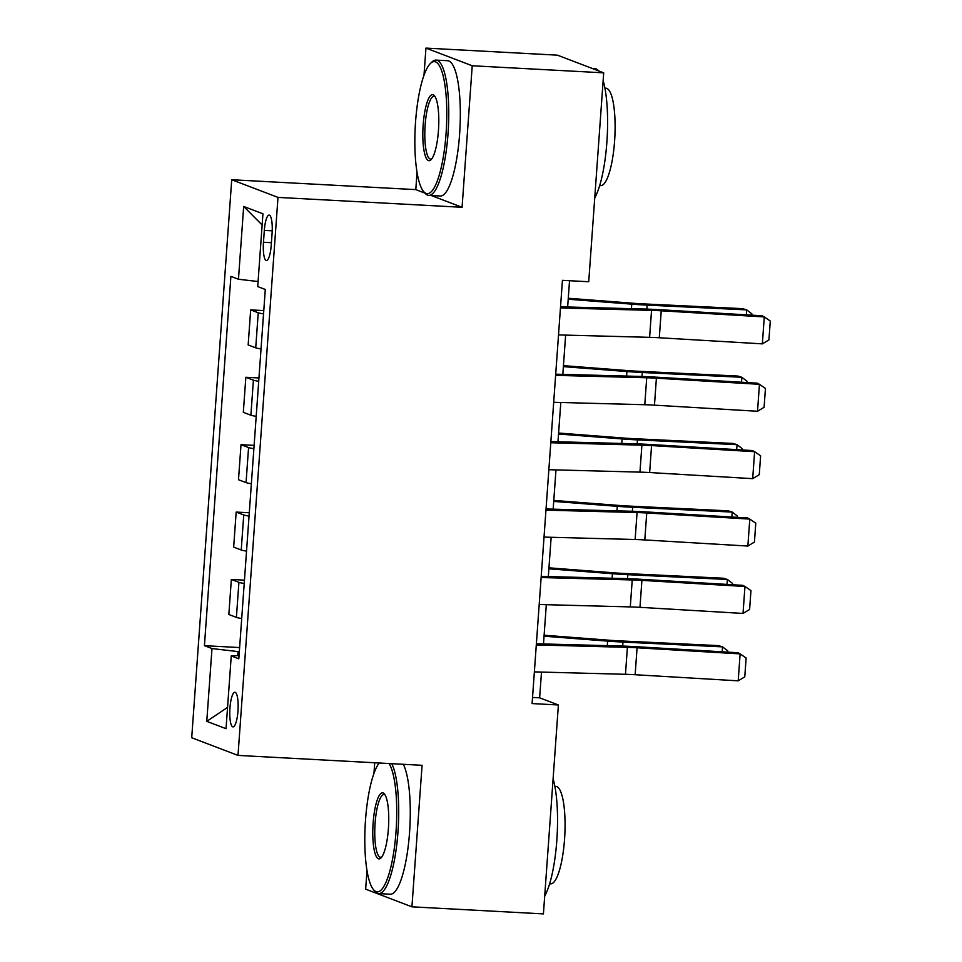<?xml version="1.0" encoding="UTF-8"?>
<svg xmlns="http://www.w3.org/2000/svg" width="962" height="962" viewBox="0 0 962 962"><rect width="100%" height="100%" fill="white"/><g stroke="black" fill="none" stroke-linecap="round" stroke-linejoin="round"><path stroke-width="1.44" d="M237.963 711.086A17.34 4.088 -86.9 0 0 234.884 692.243A17.34 4.088 -86.9 0 0 229.954 708.032A17.34 4.088 -86.9 0 0 233.032 726.887A17.34 4.088 -86.9 0 0 237.963 711.086M374.723 762.758L373.953 773.364M366.991 870.502L365.656 889.165L411.928 906.829L543.422 913.9L558.393 704.978L539.634 697.823L541.486 672.077M231.722 179.738L191.715 737.746L237.999 755.41L277.994 197.402L231.722 179.738L415.8 189.622L424.951 193.121M431.277 195.539L462.073 207.287L472.222 65.765L425.95 48.1L424.001 75.168M417.039 172.306L415.8 189.622M425.95 48.1L557.431 55.171L603.703 72.835L472.222 65.765M603.703 72.835L588.732 281.746L562.433 280.339L532.094 703.571L558.393 704.978M264.322 230.399L263.468 242.256A16.799 3.968 -86.9 0 0 266.45 260.522A16.799 3.968 -86.9 0 0 271.224 245.226L272.078 233.357A16.799 3.968 -86.9 0 0 269.095 215.103A16.799 3.968 -86.9 0 0 264.322 230.399L272.21 230.82M258.093 281.529L238.468 279.245L230.892 276.359L204.425 645.67L239.622 647.558M238.468 279.245L243.675 206.457L262.939 213.804L257.72 286.592L265.296 289.478L238.816 658.802L231.253 655.904L226.034 728.691L206.77 721.344L211.989 648.556L204.425 645.67M411.928 906.829L422.077 765.307L237.999 755.41M462.073 207.287L277.994 197.402M543.494 643.951L546.308 604.677M548.328 576.563L551.142 537.289M553.162 509.163L555.976 469.901M557.984 441.774L560.798 402.501M562.818 374.374L565.632 335.113M567.652 306.986L569.528 280.724M239.334 651.671L238.035 651.599L237.746 655.591M532.539 697.438L539.634 697.823M263.54 313.877A21.681 1.587 -175.9 0 1 258.237 312.782L250.673 309.884L263.78 310.594M241.702 618.494A21.681 1.587 -175.9 0 1 236.399 617.4L228.836 614.502L231.349 579.461L244.456 580.17M246.537 551.106A21.681 1.587 -175.9 0 1 241.234 549.999L233.658 547.113L236.171 512.073L249.29 512.77M251.371 483.718A21.681 1.587 -175.9 0 1 246.056 482.611L238.492 479.725L241.005 444.672L254.112 445.382M256.205 416.318A21.681 1.587 -175.9 0 1 250.89 415.211L243.326 412.325L245.839 377.284L258.946 377.982M261.027 348.929A21.681 1.587 -175.9 0 1 255.724 347.823L248.16 344.937L250.673 309.884M258.706 381.277A21.681 1.587 -175.9 0 1 253.403 380.17L245.839 377.284M253.884 448.665A21.681 1.587 -175.9 0 1 248.569 447.558L241.005 444.672M249.05 516.065A21.681 1.587 -175.9 0 1 243.747 514.959L236.171 512.073M244.216 583.453A21.681 1.587 -175.9 0 1 238.913 582.347L231.349 579.461M211.989 648.556L238.035 651.599M239.057 655.531L231.253 655.904M262.145 225L243.675 206.457M206.77 721.344L227.561 707.383M560.449 307.96L651.551 310.377A27.104 1.996 -175.9 0 1 661.231 310.798L764.285 316.919L762.108 315.776L659.066 309.668A40.644 2.982 4.1 0 0 644.54 309.03L560.533 306.794M558.525 334.92L649.615 337.337A27.104 1.996 -175.9 0 1 659.295 337.758L762.349 343.867L764.285 316.919L770.285 321.031L768.927 339.899L762.349 343.867M746.344 314.839L746.704 309.884L647.125 305.11A40.644 2.982 -175.9 0 1 631.757 304.148L568.205 299.242M751.803 315.163L751.887 313.877L746.704 309.884L742.628 308.646L643.061 303.872A27.104 1.996 4.1 0 1 632.816 303.222L568.277 298.244M555.627 375.36L646.717 377.765A27.104 1.996 -175.9 0 1 656.397 378.198L759.451 384.307L757.286 383.165L654.232 377.056A40.644 2.982 4.1 0 0 639.706 376.419L555.711 374.194M553.691 402.308L644.793 404.725A27.104 1.996 -175.9 0 1 654.473 405.158L757.527 411.267L759.451 384.307L765.451 388.42L764.093 407.287L757.527 411.267M550.793 442.748L641.894 445.165A27.104 1.996 -175.9 0 1 651.575 445.586L754.617 451.695L752.452 450.565L649.398 444.456A40.644 2.982 4.1 0 0 634.884 443.807L550.877 441.582M548.857 469.709L639.958 472.126A27.104 1.996 -175.9 0 1 649.639 472.546L752.693 478.655L754.617 451.695L760.617 455.808L759.271 474.687L752.693 478.655M545.959 510.149L637.06 512.554A27.104 1.996 -175.9 0 1 646.741 512.986L749.795 519.095L747.618 517.953L644.564 511.844A40.644 2.982 4.1 0 0 630.05 511.207L546.043 508.982M544.035 537.097L635.124 539.514A27.104 1.996 -175.9 0 1 644.805 539.947L747.859 546.055L749.795 519.095L755.783 523.208L754.436 542.075L747.859 546.055M741.51 382.227L741.87 377.284L642.303 372.498A40.644 2.982 -175.9 0 1 626.923 371.536L563.371 366.642M746.969 382.551L747.065 381.277L741.87 377.284L737.806 376.046L638.239 371.26A27.104 1.996 4.1 0 1 627.982 370.623L563.443 365.644M736.688 449.627L737.036 444.672L637.469 439.899A40.644 2.982 -175.9 0 1 622.089 438.925L558.549 434.03M742.135 449.951L742.231 448.665L737.036 444.672L732.972 443.434L633.405 438.66A27.104 1.996 4.1 0 1 623.148 438.011L558.609 433.032M731.854 517.015L732.202 512.073L632.635 507.287A40.644 2.982 -175.9 0 1 617.267 506.325L553.715 501.418M737.301 517.34L737.397 516.065L732.202 512.073L728.138 510.822L628.571 506.048A27.104 1.996 4.1 0 1 618.326 505.399L553.787 500.432M541.137 577.537L632.226 579.954A27.104 1.996 -175.9 0 1 641.907 580.375L744.961 586.483L742.796 585.341L639.742 579.232A40.644 2.982 4.1 0 0 625.216 578.595L541.209 576.37M539.201 604.497L630.29 606.914A27.104 1.996 -175.9 0 1 639.971 607.335L743.025 613.443L744.961 586.483L750.961 590.596L749.602 609.475L743.025 613.443M727.019 584.415L727.38 579.461L627.813 574.687A40.644 2.982 -175.9 0 1 612.433 573.713L548.881 568.819M732.479 584.74L732.563 583.453L727.38 579.461L723.304 578.222L623.737 573.436A27.104 1.996 4.1 0 1 613.491 572.799L548.953 567.82M446.067 133.49A66.125 15.596 -86.9 0 0 430.483 63.408A66.125 15.596 -86.9 0 0 415.56 121.837A66.125 15.596 -86.9 0 0 423.593 191.51A66.125 15.596 -86.9 0 0 446.067 133.49M430.483 63.408L432.046 61.905A67.749 15.981 93.1 0 1 436.026 60.101A67.749 15.981 93.1 0 1 448.027 133.718A67.749 15.981 93.1 0 1 428.751 195.394A67.749 15.981 93.1 0 1 425 193.17L423.593 191.51M438.444 130.579A33.057 7.792 93.1 0 1 430.988 159.788A33.057 7.792 93.1 0 1 423.184 124.747A33.057 7.792 93.1 0 1 434.427 95.743A33.057 7.792 93.1 0 1 438.444 130.579M435.113 96.729A31.433 7.407 -86.9 0 0 434.078 96.356A31.433 7.407 -86.9 0 0 425.144 124.976A31.433 7.407 -86.9 0 0 430.699 159.139A31.433 7.407 -86.9 0 0 431.782 158.874M592.351 68.494L594.865 68.627A67.749 15.981 93.1 0 1 598.665 70.911M603.15 80.628A67.749 15.981 93.1 0 1 606.866 142.256A67.749 15.981 93.1 0 1 594.744 197.835M604.918 88.167L605.94 88.227A48.785 11.508 93.1 0 1 614.586 141.234A48.785 11.508 93.1 0 1 600.709 185.642L599.687 185.582M436.026 60.101L447.595 60.714A67.749 15.981 93.1 0 1 459.595 134.343A67.749 15.981 93.1 0 1 440.331 196.02L428.751 195.394M379.172 762.998A66.125 15.596 -86.9 0 0 365.512 820.033A66.125 15.596 -86.9 0 0 373.545 889.706A66.125 15.596 -86.9 0 0 396.019 831.685A66.125 15.596 -86.9 0 0 389.093 763.539M391.762 763.684A67.749 15.981 93.1 0 1 397.979 831.914A67.749 15.981 93.1 0 1 378.703 893.59A67.749 15.981 93.1 0 1 374.952 891.365L373.545 889.706M388.395 828.775A33.057 7.792 93.1 0 1 380.94 857.984A33.057 7.792 93.1 0 1 373.136 822.943A33.057 7.792 93.1 0 1 384.379 793.927A33.057 7.792 93.1 0 1 388.395 828.775M385.065 794.925A31.433 7.407 -86.9 0 0 384.03 794.552A31.433 7.407 -86.9 0 0 375.096 823.171A31.433 7.407 -86.9 0 0 380.663 857.334A31.433 7.407 -86.9 0 0 381.734 857.07M553.102 778.823A67.749 15.981 93.1 0 1 556.818 840.451A67.749 15.981 93.1 0 1 544.696 896.031M554.87 786.363L555.892 786.423A48.785 11.508 93.1 0 1 564.538 839.429A48.785 11.508 93.1 0 1 550.661 883.837L549.639 883.777M403.331 764.297A67.749 15.981 93.1 0 1 409.547 832.527A67.749 15.981 93.1 0 1 390.283 894.215L378.703 893.59M536.303 644.925L627.392 647.342A27.104 1.996 -175.9 0 1 637.072 647.775L740.127 653.883L737.962 652.741L634.908 646.632A40.644 2.982 4.1 0 0 620.382 645.995L536.387 643.77M534.367 671.885L625.468 674.302A27.104 1.996 -175.9 0 1 635.148 674.723L738.203 680.831L740.127 653.883L746.127 657.996L744.768 676.863L738.203 680.831M722.185 651.803L722.546 646.861L622.979 642.075A40.644 2.982 -175.9 0 1 607.599 641.113L544.047 636.207M727.645 652.128L727.741 650.853L722.546 646.861L718.482 645.61L618.915 640.836A27.104 1.996 4.1 0 1 608.657 640.187L544.119 635.221M255.724 347.823L258.237 312.782M250.89 415.211L253.403 380.17M246.056 482.611L248.569 447.558M241.234 549.999L243.747 514.959M236.399 617.4L238.913 582.347M271.404 242.689L263.468 242.256M651.551 310.377L649.615 337.337M661.231 310.798L659.295 337.758M646.849 309.091L647.125 305.11M631.433 308.682L631.757 304.148M646.717 377.765L644.793 404.725M656.397 378.198L654.473 405.158M641.894 445.165L639.958 472.126M651.575 445.586L649.639 472.546M637.06 512.554L635.124 539.514M646.741 512.986L644.805 539.947M642.015 376.491L642.303 372.498M626.599 376.07L626.923 371.536M637.181 443.879L637.469 439.899M621.765 443.458L622.089 438.925M632.359 511.279L632.635 507.287M616.943 510.858L617.267 506.325M632.226 579.954L630.29 606.914M641.907 580.375L639.971 607.335M627.525 578.667L627.813 574.687M612.109 578.246L612.433 573.713M627.392 647.342L625.468 674.302M637.072 647.775L635.148 674.723M622.691 646.055L622.979 642.075M607.275 645.646L607.599 641.113"/></g></svg>
